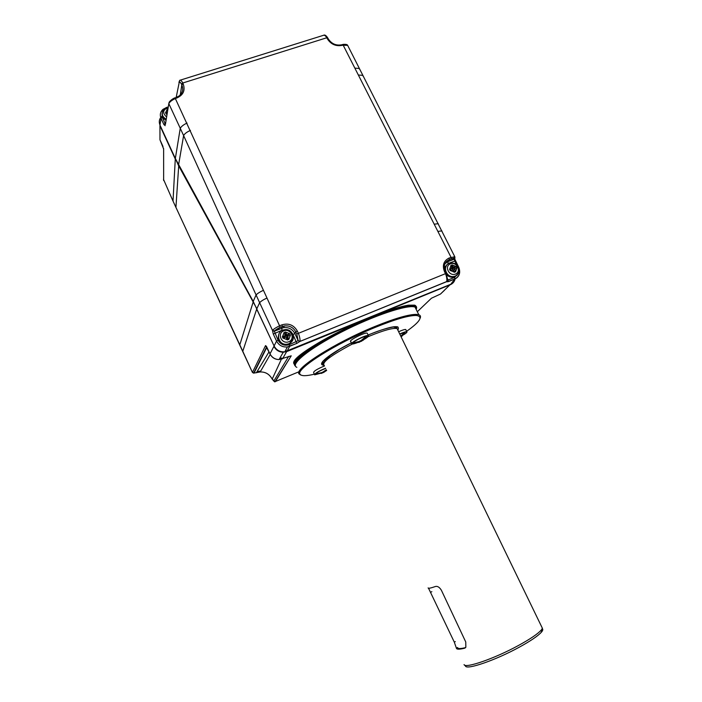 <?xml version="1.0" encoding="UTF-8"?>
<svg xmlns="http://www.w3.org/2000/svg" width="702" height="702" viewBox="0 0 702 702"><rect width="100%" height="100%" fill="white"/><g stroke="black" fill="none" stroke-linecap="round" stroke-linejoin="round"><path stroke-width="1.05" d="M266.892 347.192L254.045 373.06L260.196 371.955C265.014 371.814 268.743 373.745 271.376 377.764L273.912 380.905L288.671 356.388M163.636 180.511L163.627 149L159.968 139.795L159.933 125.693L175.281 159.047L173.017 201.07L163.487 179.326M253.615 373.157L252.43 372.429L254.045 373.06M269.041 351.825L256.353 372.788M281.353 359.292L272.209 379.071M275.359 381.598L291.225 355.826L279.01 359.564C274.956 359.406 271.946 357.502 269.998 353.878L265.531 345.595L252.43 372.429L173.157 201.386M444.401 290.347L440.487 294.041L431.423 298.236L417.313 311.732M273.912 380.905L275.052 381.634L291.225 355.826M266.409 346.358L265.531 345.595M256.958 308.924L178.571 165.646L175.518 158.863M163.548 148.341L163.627 149M416.251 309.196C417.032 307.379 416.558 306.142 414.829 305.484L408.608 305.177L414.663 305.151L416.198 307.476M294.164 364.048C291.242 360.96 300.719 353.088 322.595 340.444C300.07 354.168 291.014 362.688 295.41 366.005M455.107 278.843C454.58 281.537 453.009 283.485 450.412 284.679L286.872 351.544L283.178 352.255C279.019 352.088 275.93 350.131 273.912 346.376L269.998 353.878L266.391 346.27M408.608 305.177C400.605 306.318 387.96 310.381 370.682 317.365C353.097 324.631 337.065 332.318 322.595 340.444M322.929 361.232L326.535 360.029M405.58 307.309C384.301 308.862 316.216 341.339 301.614 356.906M252.43 372.429L242.778 351.281L256.686 309.108L274.192 346.2M451.553 283.266L454.422 279.528M454.545 279.133L454.791 277.86M454.835 276.746L454.808 276.272M285.126 351.246L286.697 350.763M541.505 631.66L542.146 630.528M358.608 341.935L358.836 342.427L358.02 342.269L359.977 340.961L363.539 339.979L358.836 342.427M361.214 340.514L361.583 341.277M363.162 339.189L363.539 339.979M428.536 588.241L454.299 642.128L456.397 648.165L457.616 647.516C457.722 648.859 460.38 648.894 465.584 647.604M542.225 628.676C543.137 629.264 542.909 630.378 541.549 632.019C538.162 635.845 530.642 640.961 518.971 647.358C495.542 660.205 466.523 670.173 465.487 666.049L464.461 665.005M363.346 339.575C367.278 337.258 368.278 336.126 366.339 336.17C363.109 336.469 352.948 341.663 352.922 343.032L359.363 341.435M456.397 648.165C456.59 649.49 459.319 649.508 464.601 648.2L465.847 647.262L465.751 641.97L441.418 590.312C439.566 587.284 437.609 586.003 435.556 586.46C430.537 588.197 428.062 588.68 428.123 587.89M464.057 664.592C465.066 668.743 494.533 658.581 518.348 645.542C530.212 639.048 537.855 633.871 541.295 630.001L542.4 628.29L541.488 626.412M363.443 339.786C367.462 337.522 369.103 336.118 368.357 335.574C366.154 334.477 348.885 343.304 351.913 343.971C352.852 344.182 354.931 343.629 358.152 342.313M367.418 333.608L367.199 333.152C364.987 332.037 347.727 340.874 350.772 341.558L351.702 343.524M324.482 365.953C317.234 369.006 313.61 371.209 313.61 372.578L314.496 374.482M405.923 329.87L405.747 329.51C404.712 329.335 402.334 330.072 398.639 331.73M406.616 331.3C420.287 321.613 423.473 316.339 416.163 315.47C408.634 315.391 394.972 319.375 375.158 327.413C335.389 343.559 294.463 369.735 300.175 374.385C301.597 376.167 306.326 376.105 314.364 374.192M325.491 370.981L326.658 370.595M301.026 375.096L299.149 374.017C293.322 369.305 334.722 342.778 374.991 326.448C395.05 318.322 408.88 314.303 416.479 314.399L418.796 314.759C420.507 315.356 420.937 316.532 420.086 318.313M324.28 362.372L323.438 362.653M296.858 367.322C289.408 364.742 308.959 348.666 341.33 332.134C373.622 315.567 408.055 304.15 415.057 307.116L416.628 310.319M402.123 335.617C405.879 333.511 407.45 332.221 406.835 331.739C405.8 331.572 403.431 332.318 399.728 333.976M400.754 336.091L405.089 332.309L399.815 334.152M400.772 336.135L402.264 335.916L401.061 336.723M401.956 335.275L402.264 335.916M325.552 368.225C318.304 371.288 314.671 373.49 314.663 374.842L320.366 373.324L324.736 371.095L325.579 371.174L323.833 372.332L321.235 373.42L320.279 373.139C317.207 374.315 315.672 374.605 315.637 374.008L321.481 372.692M325.465 370.928L326.544 370.34M325.649 368.427C320.296 370.551 316.962 372.411 315.637 374.008M323.525 371.674L323.833 372.332M325.28 370.533L325.579 371.174M176.167 97.446L179.642 80.344C180.493 79.791 181.537 80.677 182.783 83.003L183.161 83.801C185.486 90.461 183.257 95.235 176.492 98.14L175.605 98.42C172.069 100.044 169.805 101.764 168.813 103.598L165.4 124.473M169.173 102.202C169.138 102.001 172.122 98.719 175.009 97.815L266.988 298.034C263.417 299.649 260.968 301.202 259.635 302.694L272.481 330.344C273.938 328.869 276.386 327.316 279.835 325.684L281.958 324.842C288.627 322.911 293.743 324.965 297.306 330.993L298.28 333.073C299.526 336.144 300.131 338.882 300.079 341.286L296.779 343.436L287.258 346.955C282.476 347.297 278.905 345.331 276.535 341.067L273.28 334.047L272.455 330.379L274.35 331.125L280.238 327.36L284.328 325.947C289.478 325.386 293.304 327.378 295.805 331.906L294.831 333.485L298.166 340.654L289.312 344.682C284.407 346.121 280.642 344.621 278.018 340.172L274.324 331.177L283.564 327.65C288.619 327.097 292.374 329.045 294.831 333.485L293.032 334.573L296.806 343.375L289.715 346.27L289.312 344.682M459.696 272.122C459.424 275.316 457.801 277.623 454.817 279.019L448.42 281.625L446.656 281.678L300.035 341.409L298.166 340.654L299.842 341.435L296.779 343.436M454.843 257.178L454.843 259.135M348.069 46.192L347.674 45.376L342.76 45.244C336.056 46.665 330.861 44.428 327.176 38.522L326.799 37.759C325.491 35.574 324.271 34.793 323.131 35.433M454.94 257.283L454.334 259.012L454.685 260.89L456.467 264.47M446.656 281.678L446.726 281.555C447.086 279.15 446.665 276.483 445.445 273.543L444.471 271.577C442.102 265.409 443.646 260.881 449.104 258.003L454.782 256.721C455.265 257.643 454.08 258.345 451.246 258.836L451.211 258.889C453.317 258.248 454.369 258.266 454.369 258.95L447.858 261.565L449.315 259.652L451.211 258.889M446.683 281.642L447.358 280.335M300.052 341.374L446.726 281.555L447.464 279.264L446.288 273.429M272.481 330.344L274.35 331.116M165.198 125.693L163.882 124.535L165.154 123.543L162.294 117.331L162.425 111.513M161.899 116.26C159.284 118.691 158.643 121.63 159.977 125.096L161.012 118.322C159.652 114.777 160.328 111.776 163.031 109.328M162.127 113.426C161.829 116.383 163.145 118.664 166.093 120.261M169.156 102.211L168.813 103.598L180.256 128.282L175.342 158.485L159.977 125.096M175.342 158.485L253.203 301.404L274.096 346.007C276.465 350.254 280.028 352.185 284.784 351.79L450.798 284.249L454.852 278.957L454.606 277.395L447.385 280.23M278.922 333.889C277.044 340.294 279.563 343.954 286.486 344.875L288.68 344.349L292.874 339.461M446.437 265.461L444.682 269.928M446.805 274.886C448.71 276.746 450.912 277.509 453.404 277.167L454.738 276.79L457.801 273.999M167.953 108.871L167.129 109.17L167.708 110.363M167.199 109.258L165.663 112.548L167.445 111.978M165.663 112.548L167.102 113.592M165.505 112.645L166.111 113.952L167.181 113.566M167.015 114.61L166.269 113.864M454.264 272.297L455.607 271.744L456.888 267.945L456.195 266.558L452.185 264.9L450.842 265.444L451.763 268.331L449.543 269.243L450.236 270.63L453.159 270.007L454.264 272.297M454.212 272.122L450.412 270.542M449.719 269.156L450.938 265.558M452.185 264.9L452.027 268.62L453.334 267.12L456.081 266.584M452.018 268.603L451.254 268.91M449.543 269.243L450.456 269.831L451.763 268.331M450.438 269.831L450.728 270.419M453.369 270.428L454.738 268.796L456.774 267.971M453.431 270.279L452.027 268.62M453.729 271.147L455.607 271.744M454.738 268.796L455.563 271.569M454.51 269.463L453.474 270.639M452.29 265.014L453.334 267.12M454.045 267.409L452.729 268.91L456.195 266.558M287.355 339.943L288.855 339.329L290.444 335.223L289.759 333.74L285.451 332.02L283.95 332.625L285.082 335.003L284.801 335.723L282.353 336.732L283.038 338.215L285.495 337.206L286.249 337.504L287.355 339.943M287.293 339.759L283.213 338.127M282.52 336.644L284.038 332.757M285.451 332.02L285.889 335.679L286.583 334.398L287.337 334.696L286.653 336.004L284.538 336.223M282.353 336.732L284.126 337.021L284.801 335.723M284.099 337.03L284.389 337.653M286.653 338.382L288.855 339.329M287.057 338.197L288.031 336.179L287.065 338.215M287.346 337.451L286.67 335.995L289.759 333.74M287.75 336.899L288.794 339.154M285.538 332.151L286.583 334.398M287.337 334.696L289.61 333.775M288.031 336.179L290.303 335.258M446.323 261.574L446.665 262.25M446.691 261.214L447.086 261.995M448.315 260.056L447.56 261.741M397.876 326.913L396.077 327.641M397.104 326.702L395.612 327.369M326.904 359.705L325.087 360.293M329.045 357.967L324.763 359.371M323.227 362.785C325.044 361.627 325.728 360.916 325.263 360.652L323.499 360.854M330.624 356.8L325.991 358.31M351.895 325.552L350.544 326.369M414.724 306.239L415.426 305.467M281.835 358.002L279.642 358.555M271.376 377.764L272.034 378.852M272.122 379.001C274.026 381.476 275.008 382.353 275.07 381.634L298.929 371.779M282.502 358.924L286.811 351.281M279.22 359.582C275 359.529 271.937 357.66 270.024 353.966L269.998 353.878M253.299 301.588L239.803 344.805L175.93 207.406L178.747 165.251M163.004 146.525L159.968 139.795M257.353 371.516L260.723 371.033M440.487 294.041L450.377 284.424M416.181 309.415C416.9 302.694 401.728 305.37 370.656 317.444C329.879 333.827 288.443 360.951 295.314 365.645M430.861 592.172L431.862 591.663M454.299 642.128L455.3 641.602M464.601 648.2L465.417 647.77M398.008 330.423L397.113 328.589C393.278 327.694 384.205 330.142 369.901 335.942L368.032 336.732M352.36 344.024C330.554 355.572 321.2 362.741 324.289 365.54M368.094 335.021L369.629 334.38C391.479 325.825 400.886 324.385 397.841 330.08M323.675 365.18C316.172 364.829 329.256 353.931 351.36 342.804M273.28 334.047L282.099 330.194L281.607 328.255L282.362 326.465L284.328 325.947L283.564 327.65L274.105 331.186C272.797 331.932 278.089 328.132 280.247 327.308L280.238 327.36M448.42 281.625L447.437 278.457M455.501 260.784L448.113 263.531L447.858 261.565L445.007 263.504M178.861 82.108C179.414 81.458 180.274 82.108 181.441 84.064L182.783 83.003L326.799 37.759L327.746 37.943M449.104 258.003L449.35 259.6L451.246 258.836L451 257.239L342.813 44.463M444.234 267.559C444.278 263.803 445.972 261.162 449.315 259.652L449.35 259.6C444.559 261.881 443.199 265.812 445.27 271.384L445.314 271.463M297.306 330.993L295.805 331.906L296.779 333.985L446.244 273.35L445.27 271.384L444.471 271.577M296.779 333.985L298.166 340.645M266.988 298.034L280.247 327.308L282.362 326.465L281.958 324.842M181.441 84.064L181.818 84.872L180.274 94.91M183.161 83.801L181.818 84.872C183.582 89.259 182.652 92.971 179.036 96.007L176.053 97.481M444.252 267.795L448.113 263.531M458.775 267.33L458.739 267.251C460.758 272.385 459.459 276.29 454.852 278.957L447.297 281.818L447.332 280.458M287.083 351.175L289.715 346.27L287.311 346.963M274.096 346.007L276.535 341.067L278.018 340.172M163.057 109.293L166.216 107.669M163.882 124.535L161.012 118.322L162.294 117.331M263.425 290.303C259.959 291.883 257.511 293.436 256.081 294.945L259.635 302.694L256.853 308.687M327.176 38.522L328.132 38.698M342.76 45.244L342.006 44.726C336.091 45.911 331.432 43.849 328.045 38.531L327.667 37.768C326.176 35.591 324.921 34.705 323.903 35.126M355.133 68.138L359.231 68.498L359.635 69.296M358.617 75.044L362.68 75.333L363.074 76.106M434.424 224.166L438.215 223.701L438.452 224.175M438.066 231.379L441.848 230.914L442.084 231.379M190.461 130.423C186.96 131.923 184.679 133.643 183.608 135.583L256.081 294.945L253.203 301.404M187.065 123.061C183.696 124.596 181.432 126.334 180.256 128.282L183.608 135.583L178.571 164.944M176.492 98.14L175.167 97.762M282.099 330.194L285.898 329.633M292.322 333.336L293.032 334.573M458.503 273.166L454.606 277.395M166.62 116.997C162.241 112.943 162.759 109.81 168.164 107.581M168.234 107.178L163.97 109.187C160.995 113.022 161.75 116.392 166.251 119.296M453.404 277.167L455.493 275.921C457.195 275.825 458.406 273.736 459.134 269.656C458.906 265.102 455.94 262.908 450.236 263.066C441.742 264.356 445.665 278.22 454.054 276.448L455.387 276.07C457.774 274.973 459.02 273.096 459.126 270.428M455.475 274.061C449.192 276.676 444.024 266.304 450.368 263.829C456.633 261.241 461.793 271.551 455.475 274.061M286.486 344.875L289.075 343.594C296.718 340.391 292.822 328.097 284.67 329.729C275.237 330.44 277.422 345.384 286.82 344.252L289.022 343.726C292.576 341.944 293.927 339.11 293.094 335.223M288.785 341.742C281.774 344.656 276.649 333.582 283.705 330.817C290.689 327.939 295.823 338.943 288.785 341.742M270.252 354.431L260.196 371.955C264.979 371.832 268.708 373.78 271.367 377.79M266.681 346.797L253.633 373.157M414.663 305.151L399.517 307.52C391.523 309.556 381.906 312.855 370.674 317.418C344.814 327.974 316.014 343.769 303.036 354.334C289.873 365.724 296.095 365.847 295.445 366.102M173.999 203.211L175.93 207.406M239.803 344.814L242.339 350.316M283.222 352.281L279.036 359.608M361.056 340.575L366.339 336.17M541.549 632.019L541.295 630.001M368.111 335.065L369.585 334.45C384.257 328.159 395.621 326.456 393.769 327.088L396.016 327.597L397.113 328.589L542.4 628.29M367.199 333.152L368.357 335.574M323.42 364.821L322.227 363.074C322.121 362.355 323.587 360.635 326.614 357.923L340.075 348.964L351.377 342.839M416.163 315.47L416.479 314.399M300.175 374.385L299.149 374.017M418.796 314.759L415.057 307.116M300.377 374.903L300.131 374.368M405.747 329.51L406.835 331.739M323.613 371.63L326.272 369.752M444.866 263.829L447.823 261.627L454.756 259.02L458.739 267.251M323.139 35.416L180.344 80.125M343.059 44.393C345.902 44.182 347.437 44.516 347.665 45.384L454.782 256.721M162.18 115.576L162.302 114.768M166.128 107.59L168.278 106.906M287.434 346.928L284.845 351.772M342.804 44.472L342.251 44.647M324.745 359.564L325.263 360.652M322.806 361.881L323.569 363.504"/></g></svg>
